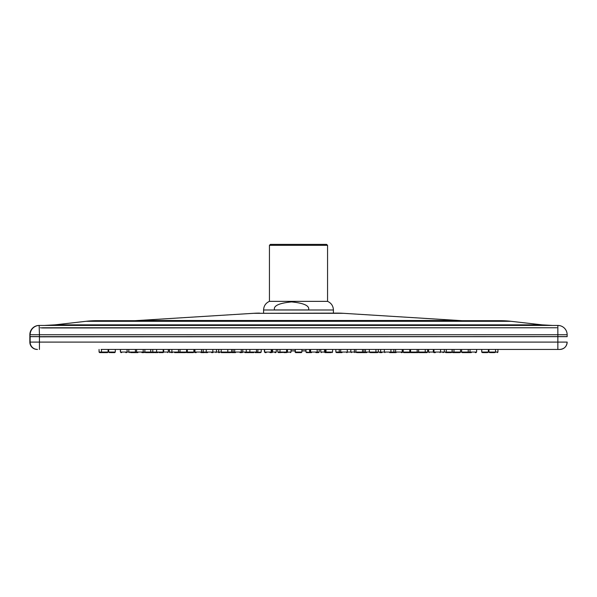 <?xml version="1.0" encoding="UTF-8"?>
<svg xmlns="http://www.w3.org/2000/svg" width="597" height="597" viewBox="0 0 597 597"><rect width="100%" height="100%" fill="white"/><g stroke="black" fill="none" stroke-linecap="round" stroke-linejoin="round"><path stroke-width="0.9" d="M317.917 352.603L315.903 352.603L317.917 352.603M557.852 349.439L557.859 342.096L567.15 342.096A7.343 7.343 90 0 1 559.807 349.439A7.343 7.343 90 0 0 567.15 342.096C566.717 346.558 564.262 349.006 559.807 349.439L101.094 349.439M108.438 349.439L119.952 349.439M167.869 349.439L168.914 349.439M261.583 349.439L263.986 349.439M276.635 349.439L277.269 349.439M291.403 349.439L294.269 349.439M302.724 349.439L305.612 349.439M319.731 349.439L320.365 349.439M333.014 349.439L335.477 349.439M427.594 349.439L428.206 349.439M477.048 349.439L481.309 349.439M498.383 349.439L557.561 349.439M320.41 349.439L324.067 349.439M243.195 349.439L246.651 349.439M417.609 349.439L418.251 349.439M187.816 349.439L196.04 349.439M432.989 349.439L433.564 349.439M401.117 349.439L402.647 349.439M310.179 349.439L314.231 349.439M220.786 349.439L222.897 349.439M152.966 349.439L156.153 349.439M294.888 349.439L298.612 349.439M120.452 349.439L127.489 349.439M567.135 336.656L39.439 336.827L39.439 342.096L29.85 342.096C30.283 346.558 32.738 349.006 37.193 349.439A7.343 7.343 -90 0 1 29.85 342.096L29.85 336.656L567.15 336.596A2.328 2.328 -90 0 1 567.15 336.656L567.15 334.738A9.298 9.298 90 0 0 557.852 325.44L39.148 325.44A9.298 9.298 0 0 0 32.999 327.76A9.298 9.298 -90 0 1 39.148 325.44L39.439 334.738L30.134 334.738A9.298 9.298 -90 0 1 39.432 325.44M37.484 349.439A7.343 7.343 -90 0 1 30.134 342.096L30.156 336.656A2.328 2.328 90 0 1 30.134 336.596L29.85 334.738A9.298 9.298 -90 0 1 32.783 327.962L32.783 327.962A9.298 9.298 0 0 0 29.85 334.738L29.85 336.596L39.439 336.596L39.439 334.738L557.859 334.738L557.852 325.44A9.298 9.298 0 0 1 567.15 334.738L557.859 334.738L557.859 342.096L39.439 342.096L39.439 349.439M29.85 334.738L29.85 336.596A2.328 2.328 90 0 0 29.85 336.656L29.85 342.096A7.343 7.343 -90 0 0 37.193 349.439M40.365 327.76L42.365 327.962L40.365 327.76M42.365 327.962L556.934 327.76L42.365 327.76M542.016 324.843A92.99 92.99 90 0 0 552.546 325.44L542.016 324.843L54.984 324.843A92.99 92.99 -90 0 1 44.454 325.44L54.984 324.843L86.117 321.29L510.883 321.29L542.016 324.843M96.647 320.693L96.647 320.693A92.99 92.99 90 0 0 86.117 321.29L96.647 320.693L500.353 320.693A92.99 92.99 -90 0 1 510.883 321.29L500.353 320.693L462.1 320.693A92.99 92.99 90 0 1 456.183 320.507L140.817 320.507A92.99 92.99 -90 0 1 134.9 320.693L253.695 313.306L343.305 313.306L462.1 320.693M259.62 313.119A92.99 92.99 90 0 0 253.695 313.306L337.38 313.119A92.99 92.99 -90 0 1 343.305 313.306L337.38 313.119M308.552 309.955C309.828 305.836 304.157 303.157 291.53 301.91C278.896 303.164 273.225 305.843 274.516 309.955L308.552 309.955M269.441 245.33L327.559 245.33L326.626 244.397L270.374 244.397L269.441 245.33L269.441 301.358L327.559 301.358C331.275 303.037 333.223 305.918 333.417 309.992L333.417 313.119M310.888 352.603L306.522 352.603L311.522 352.603L305.97 352.051L305.97 349.439M291.045 349.439L291.045 352.051L279.075 352.603M337.133 352.603L340.514 352.603L337.133 352.603M275.672 352.603L274.978 352.603M362.327 352.603L365.215 352.603L362.327 352.603M365.215 352.603L366.745 352.603L364.483 352.603L363.931 352.051L335.85 352.051L335.85 349.439M286.187 352.603L285.612 352.603M261.21 349.439L261.21 352.051L255.18 352.603L260.658 352.603L257.561 352.603M231.793 352.603L235.517 352.603L231.793 352.603M244.986 352.603L249.867 352.603L244.986 352.603M377.035 352.603L370.58 352.603M395.453 352.603L392.587 352.603L395.453 352.603M377.767 352.603L378.311 352.051L378.311 349.439M332.581 349.439L332.581 352.051L324.469 352.051L325.022 352.603L326.76 352.603M271.344 352.603L270.396 352.603L271.344 352.603M230.36 352.603L221.181 352.603M201.547 352.603L204.495 352.603L201.547 352.603M219.233 352.603L218.711 352.051M381.931 352.603L379.707 352.603M401.326 352.603L402.057 352.603L401.326 352.603M417.848 352.603L410.691 352.603M427.624 349.439L427.624 352.051L409.893 352.051L409.348 352.603L403.863 352.603M408.617 352.603L410.057 352.603M389.654 352.603L393.266 352.603M341.984 352.603L340.514 352.603M205.495 352.603L207.54 352.603L205.495 352.603M188.6 352.603L193.361 352.603L188.6 352.603M185.316 352.603L177.279 352.603M188.025 352.603L186.861 352.603M196.219 352.603L195.607 352.603M194.876 352.603L194.323 352.051L194.323 349.439M219.435 352.603L218.606 352.603M296.418 352.603L295.097 352.051L295.097 350.902M435.332 352.603L433.929 352.603M427.624 352.051L427.079 352.603L423.952 352.603M404.482 352.603L408.512 352.603M295.164 350.902L295.731 352.603L295.179 350.902L295.194 352.051L301.903 352.051L301.351 352.603L295.866 352.603L299.575 352.603M269.941 352.603L271.672 352.051L264.419 352.051L264.419 349.439M241.509 352.603L240.009 352.603L241.509 352.603M212.935 352.603L211.562 352.603M171.324 352.603L171.705 352.603M163.033 352.603L162.481 352.603M151.795 352.603L154.071 352.603L151.795 352.603M168.242 352.051L150.757 352.051L152.026 352.603M152.041 352.603L151.504 352.603M169.921 352.603L169.376 352.051L169.376 349.439M187.831 352.603L188.443 352.603L187.831 352.603M265.202 352.603L266.21 352.603M330.925 352.603L329.768 352.603M450.795 352.603L446.034 352.603L450.795 352.603M459.429 352.603L452.75 352.603L452.198 352.051L452.198 349.439M471.294 352.603L467.22 352.603M467.578 352.603L462.19 352.603L467.578 352.603M443.019 352.603L444.302 352.051L428.616 352.051L428.616 349.439M425.236 349.439L425.236 352.051L424.683 352.603L419.288 352.603M370.625 352.603L374.655 352.603M284.09 352.603L285.202 352.603M253.8 352.603L250.427 352.603L253.8 352.603M222.502 352.603L226.524 352.603M177.19 352.603L174.57 352.603M154.802 352.603L157.869 352.603L154.802 352.603M143.586 352.603L141.899 352.603L143.586 352.603M137.87 352.603L130.601 352.603M125.803 352.603L126.258 352.603M145.407 352.603L150.899 352.603L145.407 352.603L144.855 352.051M360.678 352.603L361.752 352.603M475.324 352.603L475.958 352.603M483.055 352.603L487.048 352.603M490.227 352.603L494.256 352.603M490.346 352.603L494.152 352.603M470.563 352.603L470.018 352.051L460.511 352.051L460.541 349.439M455.227 352.603L459.242 352.603M411.863 352.603L415.691 352.603M361.207 352.603L357.2 352.603M330.969 352.603L326.544 352.603L330.969 352.603M181.287 352.603L183.048 352.603M159.115 352.603L162.63 352.603L159.115 352.603M114.676 352.603L110.617 352.603M102.624 352.603L107.542 352.603L102.624 352.603M99.953 352.603L102.781 352.603L99.953 352.603M107.348 352.603L106.811 352.603M109.915 352.603L108.632 352.051L108.632 349.439M151.295 352.603L150.743 352.051L150.743 349.439L150.757 352.051L120.4 352.051L121.676 352.603M265.911 352.603L264.419 352.051M305.97 350.902L301.903 350.902L305.97 350.902M295.231 350.902L291.664 350.902M301.903 350.902L304.492 350.902M263.583 313.119L263.583 309.992L333.417 309.992M286.888 349.439L286.888 352.051L277.792 352.051L277.792 349.439M324.469 349.439L324.469 352.051L320.738 352.051L320.738 349.439M276.262 349.439L276.262 352.051L271.672 352.051L271.672 349.439M378.289 352.051L363.931 352.051L363.931 349.439M319.201 349.439L319.201 352.051L309.612 352.051L309.612 349.439M257.889 349.439L257.889 352.051L194.323 352.051M402.609 349.439L402.609 352.051L378.311 352.051M409.893 349.439L409.893 352.051L403.094 352.051L403.094 349.439M193.906 349.439L193.906 352.051L169.376 352.051M452.078 349.439L452.078 352.051L444.302 352.051L444.302 349.439M460.511 352.051L452.213 352.051M488.309 352.051L481.712 352.051L481.712 349.439M497.935 349.439L497.935 352.051L488.913 352.051L488.913 349.439M476.607 349.439L476.607 352.051L470.018 352.051L470.018 349.439M453.951 349.439L453.974 352.051M115.288 349.439L115.288 352.051L108.632 352.051M108.087 349.439L108.087 352.051L99.065 352.051L99.065 349.439M120.4 352.051L120.393 349.439M567.15 336.596L567.15 334.738M327.559 245.33L327.559 301.358M263.583 309.992C263.777 305.918 265.725 303.037 269.441 301.358M305.97 352.051L306.522 352.603M291.045 352.051L290.493 352.603M277.792 352.051L278.344 352.603M320.738 352.051L321.29 352.603M321.328 352.603L320.776 352.051L320.776 349.439M295.776 352.603L295.231 352.051L295.231 349.439M276.262 352.051L275.71 352.603M346.529 352.051L347.081 352.603M335.85 352.051L336.402 352.603M286.918 352.603L287.463 352.051L287.463 349.439M261.21 352.051L260.658 352.603M232.524 352.603L233.076 352.051L233.076 349.439M250.419 352.051L249.867 352.603M295.097 352.051L295.649 352.603L295.149 350.902L295.702 352.603L295.127 350.902M396.341 352.051L395.789 352.603M351.372 352.603L350.82 352.051L350.82 349.439M295.806 352.603L295.254 352.051L295.254 349.439M272.083 352.603L272.628 352.051L272.628 349.439M245.718 352.603L246.262 352.051L246.262 349.439M219.293 352.603L218.748 352.051L218.748 349.439M200.659 352.051L201.211 352.603M218.689 352.051L218.689 349.439M402.609 352.051L402.057 352.603M419.131 352.051L418.579 352.603M393.319 352.603L393.871 352.051L393.871 349.439M366.013 352.603L365.461 352.051L365.461 349.439M339.783 352.603L339.238 352.051L339.238 349.439M310.791 352.603L310.239 352.051L310.239 349.439M231.091 352.603L231.643 352.051L231.643 349.439M203.764 352.603L203.219 352.051L203.219 349.439M187.712 352.603L187.16 352.051L187.16 349.439M177.891 352.051L178.443 352.603M403.094 352.051L403.639 352.603M433.87 352.603L433.325 352.051L433.325 349.439M445.705 352.603L446.257 352.051L446.257 349.439M433.922 352.603L433.37 352.051L433.37 349.439M409.243 352.603L409.788 352.051L409.788 349.439M403.751 352.603L403.199 352.051L403.199 349.439M381.192 352.603L380.647 352.051L380.647 349.439M354.909 352.603L354.357 352.051L354.357 349.439M326.029 352.603L325.484 352.051L325.484 349.439M295.314 349.439L295.314 352.051L295.866 352.603L295.284 352.051L295.284 349.439M242.24 352.603L242.792 352.051L242.792 349.439M215.935 352.603L216.487 352.051L216.487 349.439M187.868 352.603L187.316 352.051L187.316 349.439M193.906 352.051L193.361 352.603M170.003 352.603L169.458 352.051L169.458 349.439M163.13 352.603L163.675 352.051L163.675 349.439M428.616 352.051L429.168 352.603M452.078 352.051L451.526 352.603M445.489 352.051L446.034 352.603M462.19 352.603L461.638 352.051L461.638 349.439M467.682 352.603L468.227 352.051L468.227 349.439M419.191 352.603L418.646 352.051L418.646 349.439M401.647 352.603L402.199 352.051L402.199 349.439M396.154 352.603L395.61 352.051L395.61 349.439M375.386 352.603L375.938 352.051L375.938 349.439M369.894 352.603L369.349 352.051L369.349 349.439M346.738 352.603L347.29 352.051L347.29 349.439M341.245 352.603L340.7 352.051L340.7 349.439M316.634 352.603L317.179 352.051L317.179 349.439M311.141 352.603L310.589 352.051L310.589 349.439M286.03 352.603L286.575 352.051L286.575 349.439M280.538 352.603L279.986 352.051L279.986 349.439M255.919 352.603L256.464 352.051L256.464 349.439M250.427 352.603L249.874 352.051L249.874 349.439M227.263 352.603L227.808 352.051L227.808 349.439M221.771 352.603L221.218 352.051L221.218 349.439M200.98 352.603L201.532 352.051L201.532 349.439M195.488 352.603L194.943 352.051L194.943 349.439M177.928 352.603L178.473 352.051L178.473 349.439M172.436 352.603L171.884 352.051L171.884 349.439M153.339 352.603L152.795 352.051L152.795 349.439M144.317 352.603L144.87 352.051L144.87 349.439M134.847 352.603L135.4 352.051L135.4 349.439M129.355 352.603L128.81 352.051L128.81 349.439M151.444 352.051L150.899 352.603M167.742 352.603L168.294 352.051L168.294 349.439M481.712 352.051L482.257 352.603M488.913 352.051L489.458 352.603M497.935 352.051L497.383 352.603M489.495 352.603L488.943 352.051L488.943 349.439M494.988 352.603L495.532 352.051L495.532 349.439M482.324 352.603L481.779 352.051L481.779 349.439M487.816 352.603L488.368 352.051L488.368 349.439M476.607 352.051L476.055 352.603M453.951 352.051L454.496 352.603M460.541 352.051L459.988 352.603M440.011 352.603L440.564 352.051L440.564 349.439M434.519 352.603L433.974 352.051L433.974 349.439M416.624 352.603L417.169 352.051L417.169 349.439M411.132 352.603L410.579 352.051L410.579 349.439M390.386 352.603L390.938 352.051L390.938 349.439M384.893 352.603L384.349 352.051L384.349 349.439M361.961 352.603L362.506 352.051L362.506 349.439M356.469 352.603L355.916 352.051L355.916 349.439M326.544 352.603L325.992 352.051L325.992 349.439M332.581 352.051L332.036 352.603M301.903 352.051L301.903 349.439M270.672 352.603L271.217 352.051L271.217 349.439M265.18 352.603L264.628 352.051L264.628 349.439M240.74 352.603L241.285 352.051L241.285 349.439M235.248 352.603L234.696 352.051L234.696 349.439M212.301 352.603L212.845 352.051L212.845 349.439M206.808 352.603L206.256 352.051L206.256 349.439M186.048 352.603L186.592 352.051L186.592 349.439M180.555 352.603L180.003 352.051L180.003 349.439M162.63 352.603L163.182 352.051L163.182 349.439M157.138 352.603L156.593 352.051L156.593 349.439M142.631 352.603L143.183 352.051L143.183 349.439M137.138 352.603L136.594 352.051L136.594 349.439M126.534 352.603L127.086 352.051L127.086 349.439M121.042 352.603L120.497 352.051L120.497 349.439M109.251 352.603L108.699 352.051L108.699 349.439M115.288 352.051L114.743 352.603M102.05 352.603L101.497 352.051L101.497 349.439M108.087 352.051L107.542 352.603M99.065 352.051L99.617 352.603M319.201 352.051L318.649 352.603"/></g></svg>
